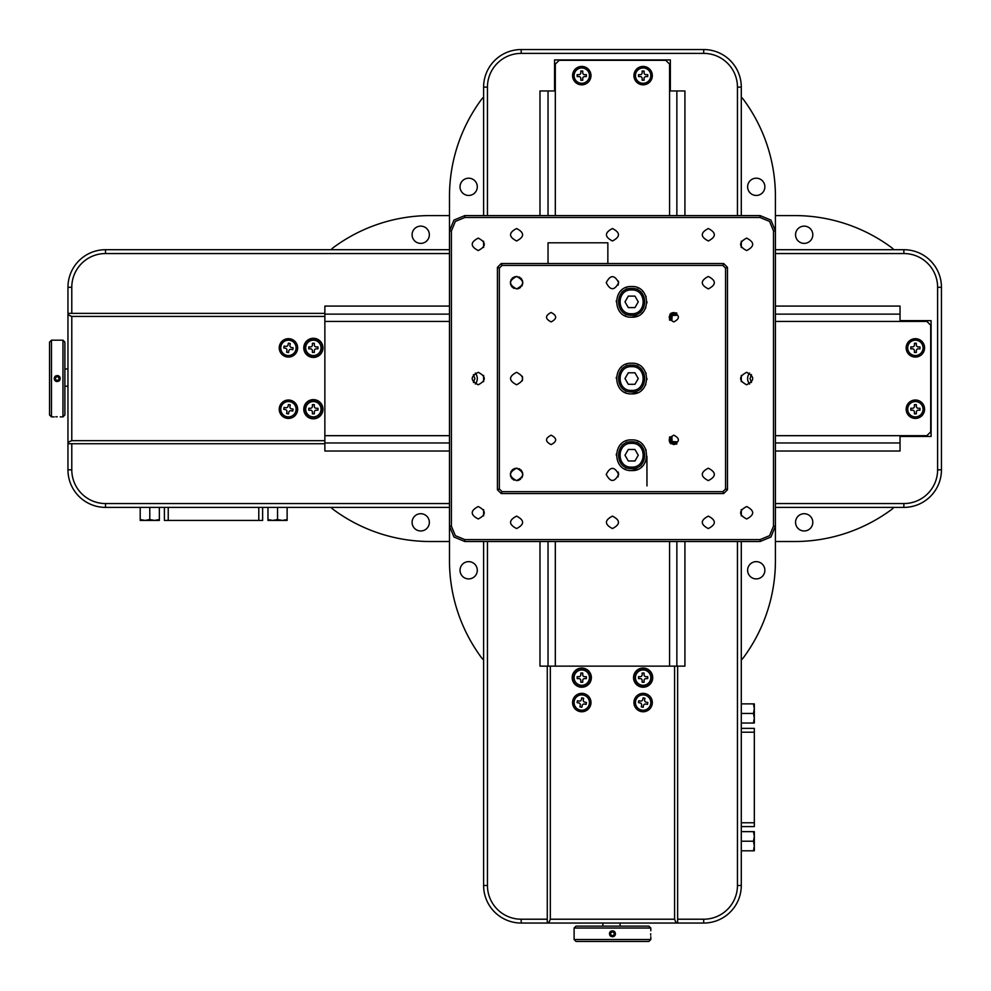 <?xml version="1.0" encoding="UTF-8"?>
<svg xmlns="http://www.w3.org/2000/svg" width="991" height="991" viewBox="0 0 991 991"><rect width="100%" height="100%" fill="white"/><g stroke="black" fill="none" stroke-linecap="round" stroke-linejoin="round"><path stroke-width="1.49" d="M304.163 409.221A9.204 9.204 0 0 1 313.367 400.017A9.204 9.204 0 0 1 322.57 409.221A9.204 9.204 0 0 1 313.367 418.425A9.204 9.204 0 0 1 304.163 409.221M906.17 409.221A9.204 9.204 0 0 1 915.374 400.017A9.204 9.204 0 0 1 924.578 409.221A9.204 9.204 0 0 1 915.374 418.425A9.204 9.204 0 0 1 906.17 409.221M304.163 347.878A9.204 9.204 0 0 1 313.367 338.674A9.204 9.204 0 0 1 322.57 347.878A9.204 9.204 0 0 1 313.367 357.07A9.204 9.204 0 0 1 304.163 347.878M906.17 347.878A9.204 9.204 0 0 1 915.374 338.674A9.204 9.204 0 0 1 924.578 347.878A9.204 9.204 0 0 1 915.374 357.07A9.204 9.204 0 0 1 906.17 347.878M812.806 234.756A8.622 8.622 0 0 1 804.172 243.377A8.622 8.622 0 0 1 795.55 234.756A8.622 8.622 0 0 1 804.172 226.134A8.622 8.622 0 0 1 812.806 234.756M429.351 234.756A8.622 8.622 0 0 1 420.729 243.377A8.622 8.622 0 0 1 412.095 234.756A8.622 8.622 0 0 1 420.729 226.134A8.622 8.622 0 0 1 429.351 234.756M812.806 522.344A8.622 8.622 0 0 1 804.172 530.965A8.622 8.622 0 0 1 795.55 522.344A8.622 8.622 0 0 1 804.172 513.71A8.622 8.622 0 0 1 812.806 522.344M429.351 522.344A8.622 8.622 0 0 1 420.729 530.965A8.622 8.622 0 0 1 412.095 522.344A8.622 8.622 0 0 1 420.729 513.71A8.622 8.622 0 0 1 429.351 522.344M297.647 347.878A9.204 9.204 0 0 1 288.443 357.07A9.204 9.204 0 0 1 279.239 347.878A9.204 9.204 0 0 1 288.443 338.674A9.204 9.204 0 0 1 297.647 347.878M297.647 409.221A9.204 9.204 0 0 1 288.443 418.425A9.204 9.204 0 0 1 279.239 409.221A9.204 9.204 0 0 1 288.443 400.017A9.204 9.204 0 0 1 297.647 409.221M449.48 249.707L105.529 249.707A37.584 37.584 0 0 0 67.958 287.291L67.958 469.808A37.584 37.584 0 0 0 105.529 507.392L449.48 507.392M322.955 347.878A9.588 9.588 0 0 1 313.367 357.454A9.588 9.588 0 0 1 303.779 347.878A9.588 9.588 0 0 1 313.367 338.29A9.588 9.588 0 0 1 322.955 347.878M322.955 409.221A9.588 9.588 0 0 1 313.367 418.809A9.588 9.588 0 0 1 303.779 409.221A9.588 9.588 0 0 1 313.367 399.633A9.588 9.588 0 0 1 322.955 409.221M55.843 416.802L57.218 416.777M57.181 381.547A3.01 3.01 0 0 1 56.115 381.349M55.855 381.225A3.01 3.01 0 0 1 54.517 379.85M54.22 378.773A3.01 3.01 0 0 1 54.22 378.55C56.214 374.672 58.221 374.672 60.228 378.55C58.221 382.427 56.214 382.427 54.22 378.55M59.906 379.887A3.01 3.01 0 0 1 58.593 381.225M775.42 507.392L903.866 507.392A37.584 37.584 0 0 0 941.45 469.808L941.45 357.07M286.647 349.067A1.92 1.92 0 0 1 286.944 350.504L286.61 352.201L288.492 352.573L288.827 350.876A1.92 1.92 0 0 1 291.069 349.365L292.766 349.699L293.138 347.829L291.441 347.494A1.92 1.92 0 0 1 289.942 345.24L290.264 343.543L288.393 343.171L288.059 344.868A1.92 1.92 0 0 1 285.804 346.379L284.107 346.045L283.736 347.915L285.433 348.25A1.92 1.92 0 0 1 286.647 349.067M289.929 340.347A7.668 7.668 0 0 1 295.962 349.352A7.668 7.668 0 0 1 286.956 355.397A7.668 7.668 0 0 1 280.911 346.392A7.668 7.668 0 0 1 289.929 340.347M916.898 407.71A1.92 1.92 0 0 1 916.328 406.347L916.328 404.625L914.42 404.625L914.42 406.347A1.92 1.92 0 0 1 912.5 408.267L910.779 408.267L910.779 410.187L912.5 410.187A1.92 1.92 0 0 1 914.42 412.095L914.42 413.829L916.328 413.829L916.328 412.095A1.92 1.92 0 0 1 918.248 410.187L919.982 410.187L919.982 408.267L918.248 408.267A1.92 1.92 0 0 1 916.898 407.71M915.374 416.889A7.668 7.668 0 0 1 907.706 409.221A7.668 7.668 0 0 1 915.374 401.553A7.668 7.668 0 0 1 923.042 409.221A7.668 7.668 0 0 1 915.374 416.889M916.898 346.355A1.92 1.92 0 0 1 916.328 344.992L916.328 343.27L914.42 343.27L914.42 344.992A1.92 1.92 0 0 1 912.5 346.912L910.779 346.912L910.779 348.832L912.5 348.832A1.92 1.92 0 0 1 914.42 350.752L914.42 352.474L916.328 352.474L916.328 350.752A1.92 1.92 0 0 1 918.248 348.832L919.982 348.832L919.982 346.912L918.248 346.912A1.92 1.92 0 0 1 916.898 346.355M915.374 355.546A7.668 7.668 0 0 1 907.706 347.878A7.668 7.668 0 0 1 915.374 340.198A7.668 7.668 0 0 1 923.042 347.878A7.668 7.668 0 0 1 915.374 355.546M903.866 249.707L903.866 253.547A33.744 33.744 0 0 1 937.61 287.291L937.61 469.808L941.45 469.808L941.45 287.291A37.584 37.584 0 0 0 903.866 249.707L775.42 249.707M78.958 496.38A37.584 37.584 0 0 1 67.958 469.808A37.584 37.584 0 0 0 78.958 496.38A37.584 37.584 0 0 1 67.958 469.808L67.958 443.733L69.073 441.788L71.786 440.673L71.786 316.426L324.862 316.426L324.862 440.673L71.786 440.673M71.786 316.426L69.073 315.311L67.958 313.367M164.456 520.424L262.565 520.424M49.55 342.118L49.55 414.981L51.47 416.889L51.47 340.198L49.55 342.118M62.966 416.889L64.886 414.981L64.886 342.118L62.966 340.198L62.966 416.889L60.228 416.889M57.218 375.676A2.874 2.874 0 0 1 60.092 378.55A2.874 2.874 0 0 1 57.218 381.424A2.874 2.874 0 0 1 54.344 378.55A2.874 2.874 0 0 1 57.218 375.676M57.255 375.539A3.01 3.01 0 0 1 58.32 375.75M58.58 375.874A3.01 3.01 0 0 1 59.931 377.249M277.554 520.424L272.76 520.424L277.554 519.569L282.336 520.424L277.554 520.424M149.777 520.424L144.996 520.424L149.777 519.569L154.571 520.424L149.777 520.424M313.367 355.546A7.668 7.668 0 0 1 305.699 347.878A7.668 7.668 0 0 1 313.367 340.198A7.668 7.668 0 0 1 321.034 347.878A7.668 7.668 0 0 1 313.367 355.546M314.32 350.752A1.92 1.92 0 0 1 316.24 348.832L317.962 348.832L317.962 346.912L316.24 346.912A1.92 1.92 0 0 1 314.32 344.992L314.32 343.27L312.4 343.27L312.4 344.992A1.92 1.92 0 0 1 310.48 346.912L308.758 346.912L308.758 348.832L310.48 348.832A1.92 1.92 0 0 1 312.4 350.752L312.4 352.474L314.32 352.474L314.32 350.752M313.367 416.889A7.668 7.668 0 0 1 305.699 409.221A7.668 7.668 0 0 1 313.367 401.553A7.668 7.668 0 0 1 321.034 409.221A7.668 7.668 0 0 1 313.367 416.889M314.32 412.095A1.92 1.92 0 0 1 316.24 410.187L317.962 410.187L317.962 408.267L316.24 408.267A1.92 1.92 0 0 1 314.32 406.347L314.32 404.625L312.4 404.625L312.4 406.347A1.92 1.92 0 0 1 310.48 408.267L308.758 408.267L308.758 410.187L310.48 410.187A1.92 1.92 0 0 1 312.4 412.095L312.4 413.829L314.32 413.829L314.32 412.095M289.929 401.702A7.668 7.668 0 0 1 295.962 410.708A7.668 7.668 0 0 1 286.956 416.753A7.668 7.668 0 0 1 280.911 407.735A7.668 7.668 0 0 1 289.929 401.702M288.059 406.223A1.92 1.92 0 0 1 285.804 407.722L284.107 407.388L283.736 409.271L285.433 409.605A1.92 1.92 0 0 1 286.944 411.86L286.61 413.557L288.492 413.928L288.827 412.231A1.92 1.92 0 0 1 291.069 410.72L292.766 411.054L293.138 409.172L291.441 408.837A1.92 1.92 0 0 1 289.942 406.583L290.264 404.898L288.393 404.526L288.059 406.223M937.61 287.291L941.45 287.291L941.45 338.674M775.42 451.016L900.039 451.016L900.039 436.449L931.094 436.449L931.094 320.65L900.039 320.65L900.039 306.083L775.42 306.083M144.996 520.424L140.202 520.424L140.202 519.569L144.996 520.424M159.365 520.424L154.571 520.424L159.365 519.569L159.365 520.424M159.365 519.569L159.365 507.392M149.777 519.569L149.777 507.392M140.202 519.569L140.202 507.392M272.76 520.424L267.966 520.424L267.966 519.569L272.76 520.424M287.13 520.424L282.336 520.424L287.13 519.569L287.13 520.424M287.13 519.569L287.13 507.392M277.554 519.569L277.554 507.392M267.966 519.569L267.966 507.392M54.53 377.212A3.01 3.01 0 0 1 55.855 375.874M58.221 376.828L59.212 378.55L58.221 380.271L56.227 380.271L55.223 378.55L56.227 376.828L58.221 376.828M67.958 386.217L64.886 386.217L67.958 386.217M900.039 435.681L900.039 436.449M900.039 320.65L900.039 321.418M923.042 321.418L923.042 320.65M923.042 436.449L923.042 435.681M68.032 443.733L324.862 443.733L324.862 451.016L449.48 451.016M324.862 316.426L324.862 313.367L68.032 313.367M324.862 443.733L324.862 440.673M449.48 306.083L324.862 306.083L324.862 313.367M331.155 249.707A11.508 11.508 0 0 1 333.36 247.564A162.97 162.97 0 0 1 430.317 215.58L449.48 215.58M775.42 215.58L794.584 215.58A162.97 162.97 0 0 1 891.541 247.564A11.508 11.508 0 0 1 893.758 249.707M893.758 507.392A11.508 11.508 0 0 1 891.541 509.535A162.97 162.97 0 0 1 794.584 541.52L775.42 541.52M449.48 541.52L430.317 541.52A162.97 162.97 0 0 1 333.36 509.535A11.508 11.508 0 0 1 331.155 507.392M324.862 321.418L449.48 321.418M775.42 321.418L926.882 321.418L930.71 325.246L930.71 431.853L926.882 435.681L775.42 435.681M449.48 435.681L324.862 435.681M751.451 382.501L750.026 378.55L751.451 374.586L750.026 378.55M473.45 382.501L474.875 378.55L473.45 374.586L474.875 378.711M643.122 686.837A9.204 9.204 0 0 1 633.93 677.633A9.204 9.204 0 0 1 643.122 668.43A9.204 9.204 0 0 1 652.326 677.633A9.204 9.204 0 0 1 643.122 686.837M643.122 84.83A9.204 9.204 0 0 1 633.93 75.626A9.204 9.204 0 0 1 643.122 66.422A9.204 9.204 0 0 1 652.326 75.626A9.204 9.204 0 0 1 643.122 84.83M581.779 686.837A9.204 9.204 0 0 1 572.575 677.633A9.204 9.204 0 0 1 581.779 668.43A9.204 9.204 0 0 1 590.983 677.633A9.204 9.204 0 0 1 581.779 686.837M581.779 84.83A9.204 9.204 0 0 1 572.575 75.626A9.204 9.204 0 0 1 581.779 66.422A9.204 9.204 0 0 1 590.983 75.626A9.204 9.204 0 0 1 581.779 84.83M468.656 178.194A8.622 8.622 0 0 1 477.29 186.828A8.622 8.622 0 0 1 468.656 195.45A8.622 8.622 0 0 1 460.035 186.828A8.622 8.622 0 0 1 468.656 178.194M475.321 373.062A8.622 8.622 0 0 1 475.321 384.037M468.656 561.649A8.622 8.622 0 0 1 477.29 570.271A8.622 8.622 0 0 1 468.656 578.905A8.622 8.622 0 0 1 460.035 570.271A8.622 8.622 0 0 1 468.656 561.649M756.244 178.194A8.622 8.622 0 0 1 764.866 186.828A8.622 8.622 0 0 1 756.244 195.45A8.622 8.622 0 0 1 747.623 186.828A8.622 8.622 0 0 1 756.244 178.194M756.244 561.649A8.622 8.622 0 0 1 764.866 570.271A8.622 8.622 0 0 1 756.244 578.905A8.622 8.622 0 0 1 747.623 570.271A8.622 8.622 0 0 1 756.244 561.649M581.779 693.353A9.204 9.204 0 0 1 590.983 702.557A9.204 9.204 0 0 1 581.779 711.761A9.204 9.204 0 0 1 572.575 702.557A9.204 9.204 0 0 1 581.779 693.353M643.122 693.353A9.204 9.204 0 0 1 652.326 702.557A9.204 9.204 0 0 1 643.122 711.761A9.204 9.204 0 0 1 633.93 702.557A9.204 9.204 0 0 1 643.122 693.353M581.779 668.045A9.588 9.588 0 0 1 591.367 677.633A9.588 9.588 0 0 1 581.779 687.221A9.588 9.588 0 0 1 572.191 677.633A9.588 9.588 0 0 1 581.779 668.045M643.122 668.045A9.588 9.588 0 0 1 652.71 677.633A9.588 9.588 0 0 1 643.122 687.221A9.588 9.588 0 0 1 633.546 677.633A9.588 9.588 0 0 1 643.122 668.045M650.703 935.157L650.678 933.782M615.461 933.819A3.01 3.01 0 0 1 615.25 934.885M615.126 935.145A3.01 3.01 0 0 1 613.751 936.483M612.673 936.78A3.01 3.01 0 0 1 612.45 936.78C608.573 934.786 608.573 932.779 612.45 930.772C616.328 932.779 616.328 934.786 612.45 936.78M613.788 931.094A3.01 3.01 0 0 1 615.126 932.407M582.968 704.353A1.92 1.92 0 0 1 584.417 704.056L586.102 704.39L586.474 702.508L584.777 702.173A1.92 1.92 0 0 1 583.278 699.931L583.612 698.234L581.729 697.862L581.395 699.559A1.92 1.92 0 0 1 579.14 701.058L577.443 700.736L577.072 702.607L578.769 702.941A1.92 1.92 0 0 1 580.28 705.196L579.946 706.893L581.828 707.264L582.163 705.567A1.92 1.92 0 0 1 582.968 704.353M574.247 701.071A7.668 7.668 0 0 1 583.265 695.038A7.668 7.668 0 0 1 589.298 704.044A7.668 7.668 0 0 1 580.292 710.089A7.668 7.668 0 0 1 574.247 701.071M641.611 74.102A1.92 1.92 0 0 1 640.248 74.672L638.526 74.672L638.526 76.58L640.248 76.58A1.92 1.92 0 0 1 642.168 78.5L642.168 80.221L644.088 80.221L644.088 78.5A1.92 1.92 0 0 1 646.008 76.58L647.73 76.58L647.73 74.672L646.008 74.672A1.92 1.92 0 0 1 644.088 72.752L644.088 71.018L642.168 71.018L642.168 72.752A1.92 1.92 0 0 1 641.611 74.102M650.802 75.626A7.668 7.668 0 0 1 643.122 83.294A7.668 7.668 0 0 1 635.454 75.626A7.668 7.668 0 0 1 643.122 67.958A7.668 7.668 0 0 1 650.802 75.626M580.255 74.102A1.92 1.92 0 0 1 578.905 74.672L577.171 74.672L577.171 76.58L578.905 76.58A1.92 1.92 0 0 1 580.813 78.5L580.813 80.221L582.733 80.221L582.733 78.5A1.92 1.92 0 0 1 584.653 76.58L586.375 76.58L586.375 74.672L584.653 74.672A1.92 1.92 0 0 1 582.733 72.752L582.733 71.018L580.813 71.018L580.813 72.752A1.92 1.92 0 0 1 580.255 74.102M589.447 75.626A7.668 7.668 0 0 1 581.779 83.294A7.668 7.668 0 0 1 574.111 75.626A7.668 7.668 0 0 1 581.779 67.958A7.668 7.668 0 0 1 589.447 75.626M483.608 541.52L483.608 885.471A37.584 37.584 0 0 0 521.192 923.042L703.709 923.042A37.584 37.584 0 0 0 741.293 885.471L741.293 541.52M741.293 515.89L741.293 509.622M741.293 381.684L741.293 375.416M741.293 247.477L741.293 241.209M741.293 215.58L741.293 87.134A37.584 37.584 0 0 0 703.709 49.55L521.192 49.55A37.584 37.584 0 0 0 483.608 87.134L483.608 215.58M483.608 241.209L483.608 247.477M483.608 375.416L483.608 381.684M483.608 509.622L483.608 515.89M677.633 923.042L675.689 921.927L674.574 919.214L550.327 919.214L550.327 666.138L674.574 666.138L674.574 919.214M550.327 919.214L549.212 921.927L547.267 923.042M754.324 826.544L754.324 728.435M576.019 941.45L648.882 941.45L650.802 939.53L574.111 939.53L576.019 941.45M650.802 928.034L648.882 926.114L576.019 926.114L574.111 928.034L650.802 928.034L650.802 930.772M609.576 933.782A2.874 2.874 0 0 1 612.45 930.908A2.874 2.874 0 0 1 615.324 933.782A2.874 2.874 0 0 1 612.45 936.656A2.874 2.874 0 0 1 609.576 933.782M609.453 933.745A3.01 3.01 0 0 1 609.651 932.68M609.775 932.42A3.01 3.01 0 0 1 611.15 931.069M754.324 713.446L754.324 718.24L753.47 713.446L754.324 708.664L754.324 713.446M754.324 841.223L754.324 846.004L753.47 841.223L754.324 836.429L754.324 841.223M589.447 677.633A7.668 7.668 0 0 1 581.779 685.301A7.668 7.668 0 0 1 574.111 677.633A7.668 7.668 0 0 1 581.779 669.966A7.668 7.668 0 0 1 589.447 677.633M584.653 676.68A1.92 1.92 0 0 1 582.733 674.76L582.733 673.038L580.813 673.038L580.813 674.76A1.92 1.92 0 0 1 578.905 676.68L577.171 676.68L577.171 678.6L578.905 678.6A1.92 1.92 0 0 1 580.813 680.52L580.813 682.242L582.733 682.242L582.733 680.52A1.92 1.92 0 0 1 584.653 678.6L586.375 678.6L586.375 676.68L584.653 676.68M650.802 677.633A7.668 7.668 0 0 1 643.122 685.301A7.668 7.668 0 0 1 635.454 677.633A7.668 7.668 0 0 1 643.122 669.966A7.668 7.668 0 0 1 650.802 677.633M646.008 676.68A1.92 1.92 0 0 1 644.088 674.76L644.088 673.038L642.168 673.038L642.168 674.76A1.92 1.92 0 0 1 640.248 676.68L638.526 676.68L638.526 678.6L640.248 678.6A1.92 1.92 0 0 1 642.168 680.52L642.168 682.242L644.088 682.242L644.088 680.52A1.92 1.92 0 0 1 646.008 678.6L647.73 678.6L647.73 676.68L646.008 676.68M635.603 701.071A7.668 7.668 0 0 1 644.608 695.038A7.668 7.668 0 0 1 650.653 704.044A7.668 7.668 0 0 1 641.648 710.089A7.668 7.668 0 0 1 635.603 701.071M640.124 702.941A1.92 1.92 0 0 1 641.635 705.196L641.301 706.893L643.171 707.264L643.506 705.567A1.92 1.92 0 0 1 645.76 704.056L647.457 704.39L647.829 702.508L646.132 702.173A1.92 1.92 0 0 1 644.621 699.931L644.955 698.234L643.085 697.862L642.75 699.559A1.92 1.92 0 0 1 640.496 701.058L638.799 700.736L638.427 702.607L640.124 702.941M684.917 215.58L684.917 90.961L670.35 90.961L670.35 59.906L554.551 59.906L554.551 90.961L539.984 90.961L539.984 215.58M754.324 846.004L754.324 850.798L753.47 850.798L754.324 846.004M754.324 831.635L754.324 836.429L753.47 831.635L754.324 831.635M753.47 831.635L741.293 831.635M753.47 841.223L741.293 841.223M753.47 850.798L741.293 850.798M754.324 718.24L754.324 723.034L753.47 723.034L754.324 718.24M754.324 703.87L754.324 708.664L753.47 703.87L754.324 703.87M753.47 703.87L741.293 703.87M753.47 713.446L741.293 713.446M753.47 723.034L741.293 723.034M611.113 936.47A3.01 3.01 0 0 1 609.775 935.145M610.729 932.779L612.45 931.788L614.172 932.779L614.172 934.773L612.45 935.777L610.729 934.773L610.729 932.779M620.118 926.114L620.118 923.042M669.582 90.961L670.35 90.961M554.551 90.961L555.319 90.961M555.319 67.958L554.551 67.958M670.35 67.958L669.582 67.958M677.633 922.968L677.633 666.138L684.917 666.138L684.917 541.52M550.327 666.138L547.267 666.138L547.267 922.968M677.633 666.138L674.574 666.138M539.984 541.52L539.984 666.138L547.267 666.138M730.28 912.042A37.584 37.584 0 0 1 703.709 923.042A37.584 37.584 0 0 0 730.28 912.042A37.584 37.584 0 0 1 703.709 923.042L703.709 919.214L677.633 919.214M749.58 384.037A8.622 8.622 0 0 1 749.58 373.062M483.608 659.845A11.508 11.508 0 0 1 481.465 657.64A162.97 162.97 0 0 1 449.48 560.683L449.48 196.416A162.97 162.97 0 0 1 481.465 99.459A11.508 11.508 0 0 1 483.608 97.242M741.293 97.242A11.508 11.508 0 0 1 743.436 99.459A162.97 162.97 0 0 1 775.42 196.416L775.42 560.683A162.97 162.97 0 0 1 743.436 657.64A11.508 11.508 0 0 1 741.293 659.845M555.319 666.138L555.319 541.52M555.319 215.58L555.319 64.118L559.147 60.29L665.754 60.29L669.582 64.118L669.582 215.58M669.582 541.52L669.582 666.138M746.657 250.562C738.642 246.412 738.642 242.275 746.657 238.125C754.684 242.275 754.684 246.412 746.657 250.562C738.642 246.412 738.642 242.275 746.657 238.125L746.818 238.125M746.657 384.768C738.642 380.618 738.642 376.481 746.657 372.331C754.684 376.481 754.684 380.618 746.657 384.768C738.642 380.618 738.642 376.481 746.657 372.331L746.818 372.331M746.657 518.974C738.642 514.825 738.642 510.687 746.657 506.537C754.684 510.687 754.684 514.825 746.657 518.974C738.642 514.825 738.642 510.687 746.657 506.537L746.818 506.537M708.317 240.974C700.29 236.824 700.29 232.687 708.317 228.537C716.332 232.687 716.332 236.824 708.317 240.974C700.303 236.824 700.303 232.687 708.317 228.537L708.466 228.537M708.317 528.562C700.29 524.412 700.29 520.275 708.317 516.125C716.332 520.275 716.332 524.412 708.317 528.562C700.303 524.412 700.303 520.275 708.317 516.125L708.466 516.125M478.244 250.562C470.23 246.412 470.23 242.275 478.244 238.125C486.259 242.275 486.259 246.412 478.244 250.562C470.23 246.412 470.23 242.275 478.244 238.125L478.405 238.125M478.244 384.768C470.23 380.618 470.23 376.481 478.244 372.331C486.259 376.481 486.259 380.618 478.244 384.768C470.23 380.618 470.23 376.481 478.244 372.331L478.405 372.331M478.244 518.974C470.23 514.825 470.23 510.687 478.244 506.537C486.259 510.687 486.259 514.825 478.244 518.974C470.23 514.825 470.23 510.687 478.244 506.537L478.405 506.537M516.584 240.974C508.569 236.824 508.569 232.687 516.584 228.537C524.611 232.687 524.611 236.824 516.584 240.974C508.569 236.824 508.569 232.687 516.584 228.537L516.745 228.537M516.584 528.562C508.569 524.412 508.569 520.275 516.584 516.125C524.611 520.275 524.611 524.412 516.584 528.562C508.569 524.412 508.569 520.275 516.584 516.125L516.745 516.125M518.38 288.641L516.584 288.901C508.569 284.764 508.569 280.614 516.584 276.477L516.745 276.477M516.596 276.477L517.252 276.501M520.535 287.489L518.566 288.579M516.596 468.198L517.252 468.235M520.535 479.223L518.566 480.301M518.38 480.362L516.584 480.623C508.569 476.485 508.569 472.335 516.584 468.198L514.205 468.669M612.45 240.974C604.436 236.824 604.436 232.687 612.45 228.537C620.465 232.687 620.465 236.824 612.45 240.974C604.436 236.824 604.436 232.687 612.45 228.537L612.611 228.537M612.45 528.562C604.436 524.412 604.436 520.275 612.45 516.125C620.465 520.275 620.465 524.412 612.45 528.562C604.436 524.412 604.436 520.275 612.45 516.125L612.611 516.125M464.829 215.58L464.829 217.5L455.34 221.427L451.4 230.915L449.48 230.915L453.977 220.076L464.829 215.58L760.085 215.58L770.924 220.076L775.42 230.915L773.5 230.915L773.5 526.171L769.573 535.66L760.085 539.6L464.829 539.6L464.829 541.52L453.977 537.023L449.48 526.171L451.4 526.171L455.34 535.66L464.829 539.6M773.5 526.171L775.42 526.171L770.924 537.023L760.085 541.52L464.829 541.52M464.829 217.5L760.085 217.5L769.573 221.427L773.5 230.915M451.4 230.915L451.4 526.171M672.109 312.76L676.766 312.983L676.766 315.274L672.109 315.497L671.886 320.155L669.582 320.155L669.582 316.03L670.597 315.027L669.842 314.271M672.641 315.274L671.093 314.481L671.886 316.03M670.87 313.243L671.625 313.998L672.641 312.983M669.371 441.602L669.582 436.944L671.886 436.944L672.109 441.602L676.766 441.813L676.766 444.117L672.641 444.117L671.625 443.101L670.87 443.857M671.886 441.057L671.093 442.618L672.641 441.813M669.842 442.828L670.597 442.073L669.582 441.057M548.035 263.519L548.035 242.807L607.855 242.807L607.855 263.519M522.406 376.357L522.406 380.742M670.597 315.027L670.597 319.251L669.582 320.155M670.597 319.251L671.886 320.155M670.87 319.251L670.87 315.027M671.625 314.271L675.85 314.271L676.766 315.274M675.85 314.271L676.766 312.983M675.85 313.998L671.625 313.998M671.625 443.101L675.85 443.101L676.766 444.117M675.85 443.101L676.766 441.813M675.85 442.828L671.625 442.828M670.87 442.073L670.87 437.849L671.886 436.944M670.87 437.849L669.582 436.944M670.597 437.849L670.597 442.073M626.721 364.007L625.755 364.378M621.481 367.042L620.824 367.661M616.34 377.286L616.291 378.475M624.788 392.287L625.742 392.709M631.626 393.885C611.831 394.839 611.831 362.26 631.626 363.214C651.409 362.26 651.409 394.839 631.626 393.885L637.498 392.721M626.721 287.328L625.755 287.687M621.481 290.351L620.824 290.97M616.34 300.595L616.291 301.784M624.788 315.596L625.742 316.018M631.626 317.194C611.831 318.148 611.831 285.569 631.626 286.523C651.409 285.569 651.409 318.148 631.626 317.194L637.498 316.03M626.721 440.698L625.755 441.069M621.481 443.733L620.824 444.352M616.34 453.977L616.291 455.166M624.788 468.966L625.742 469.4M631.626 470.576C611.831 471.53 611.831 438.951 631.626 439.905C651.409 438.951 651.409 471.53 631.626 470.576L637.498 469.412M551.095 321.914C545.013 318.768 545.013 315.621 551.095 312.487C557.177 315.621 557.177 318.768 551.095 321.914M551.095 444.612C545.013 441.466 545.013 438.332 551.095 435.185C557.177 438.332 557.177 441.466 551.095 444.612M618.669 474.416C614.519 482.431 610.382 482.431 606.232 474.416C610.382 466.389 614.519 466.389 618.669 474.416L618.198 472.05L618.198 476.77M618.483 281.159L618.198 285.049M606.232 282.683C610.382 274.668 614.519 274.668 618.669 282.683C614.519 290.71 610.382 290.71 606.232 282.683M673.806 321.914C667.723 318.768 667.723 315.621 673.806 312.487C679.888 315.621 679.888 318.768 673.806 321.914M673.806 444.612C667.723 441.466 667.723 438.332 673.806 435.185C679.888 438.332 679.888 441.466 673.806 444.612M708.317 288.901C700.29 284.764 700.29 280.614 708.317 276.477C716.332 280.614 716.332 284.764 708.317 288.901M708.317 480.623C700.29 476.485 700.29 472.335 708.317 468.198C716.332 472.335 716.332 476.485 708.317 480.623M516.584 288.901C524.611 284.764 524.611 280.614 516.584 276.477L514.205 276.947M513.14 277.517L512.198 278.285M511.418 279.239L510.848 280.304M510.489 281.469L510.377 282.683M510.489 283.897L510.848 285.061M511.418 286.139L512.198 287.08M513.14 287.861L514.205 288.431M513.14 469.239L512.198 470.019M511.418 470.96L510.848 472.026M510.489 473.202L510.377 474.416M510.489 475.618L510.848 476.795M511.418 477.86L512.198 478.802M513.14 479.582L514.205 480.152M516.584 384.768C508.569 380.618 508.569 376.481 516.584 372.331C524.611 376.481 524.611 380.618 516.584 384.768M631.626 366.658C646.962 365.927 646.962 391.172 631.626 390.429C616.291 391.172 616.291 365.927 631.626 366.658M631.626 365.122C648.932 364.304 648.932 392.795 631.626 391.965C614.309 392.795 614.309 364.304 631.626 365.122M631.626 289.967C646.962 289.236 646.962 314.481 631.626 313.751C616.291 314.481 616.291 289.236 631.626 289.967M631.626 288.443C648.932 287.613 648.932 316.104 631.626 315.274C614.309 316.104 614.309 287.613 631.626 288.443M631.626 443.349C646.962 442.618 646.962 467.863 631.626 467.12C616.291 467.863 616.291 442.618 631.626 443.349M631.626 441.813C648.932 440.983 648.932 469.486 631.626 468.656C614.309 469.486 614.309 440.983 631.626 441.813M646.925 456.281L646.962 485.912M521.761 477.86L522.331 476.795M522.691 475.618L522.802 474.416M522.691 473.202L522.331 472.026M521.761 470.96L520.981 470.019M519.916 469.164L518.974 468.669M521.761 286.139L522.331 285.061M522.691 283.897L522.802 282.683M522.691 281.469L522.331 280.304M521.761 279.227L520.981 278.285M519.916 277.43L518.974 276.947M516.584 468.198C524.611 472.335 524.611 476.485 516.584 480.623M501.248 263.519L723.653 263.519L727.481 267.347L727.481 489.752L723.653 493.58L501.248 493.58L497.42 489.752L497.42 267.347L501.248 263.519L502.041 265.427L499.34 268.14L499.34 488.959L502.041 491.66L722.86 491.66L725.573 488.959L725.573 268.14L722.86 265.427L502.041 265.427M722.86 265.427L723.653 263.519M497.42 489.752L499.34 488.959M499.34 268.14L497.42 267.347M723.653 493.58L722.86 491.66M502.041 491.66L501.248 493.58M641.536 466.947L642.465 466.092M645.364 462.054L645.798 461.112M646.157 450.335L645.798 449.369M643.184 445.157L642.465 444.389M638.439 441.503L637.498 441.069M641.536 313.565L642.465 312.71M645.364 308.672L645.798 307.73M646.925 302.899L646.962 301.859M646.157 296.953L645.798 295.987M643.184 291.775L642.465 291.007M638.439 288.121L637.498 287.687M641.536 390.256L642.465 389.401M645.364 385.363L645.798 384.421M646.925 379.59L646.962 378.55M646.157 373.644L645.798 372.678M643.184 368.466L642.465 367.698M638.439 364.812L637.498 364.378M725.573 268.14L727.481 267.347M725.573 488.959L727.481 489.752M628.306 449.48L624.987 455.241L628.306 460.988L634.946 460.988L638.266 455.241L634.946 449.48L628.306 449.48M628.306 296.111L624.987 301.859L628.306 307.606L634.946 307.606L638.266 301.859L634.946 296.111L628.306 296.111M628.306 372.802L624.987 378.55L628.306 384.297L634.946 384.297L638.266 378.55L634.946 372.802L628.306 372.802M71.786 313.367L71.786 287.291A33.744 33.744 0 0 1 105.529 253.547L105.529 249.707A37.584 37.584 0 0 0 78.958 260.72M71.786 287.291L67.958 287.291M105.529 507.392L105.529 503.552A33.744 33.744 0 0 1 71.786 469.808L71.786 443.733M71.786 469.808L67.958 469.808M900.039 442.965L775.42 442.965M449.48 442.965L324.862 442.965M324.862 314.135L449.48 314.135M775.42 314.135L900.039 314.135M168.235 520.424L168.235 507.392M937.61 469.808A33.744 33.744 0 0 1 903.866 503.552L903.866 507.392A37.584 37.584 0 0 0 930.438 496.38M941.45 287.291A37.584 37.584 0 0 0 930.438 260.72M775.42 253.547L903.866 253.547M903.866 503.552L775.42 503.552M258.787 507.392L258.787 520.424M449.48 503.552L105.529 503.552M105.529 253.547L449.48 253.547M547.267 919.214L521.192 919.214A33.744 33.744 0 0 1 487.448 885.471L483.608 885.471A37.584 37.584 0 0 0 494.62 912.042M521.192 919.214L521.192 923.042M741.293 885.471L737.453 885.471A33.744 33.744 0 0 1 703.709 919.214M676.865 90.961L676.865 215.58M676.865 541.52L676.865 666.138M548.035 666.138L548.035 541.52M548.035 215.58L548.035 90.961M754.324 822.765L741.293 822.765M703.709 49.55L703.709 53.39A33.744 33.744 0 0 1 737.453 87.134L741.293 87.134A37.584 37.584 0 0 0 730.28 60.562M483.608 87.134L487.448 87.134A33.744 33.744 0 0 1 521.192 53.39L521.192 49.55A37.584 37.584 0 0 0 494.62 60.562M487.448 215.58L487.448 87.134M521.192 53.39L703.709 53.39M737.453 87.134L737.453 215.58M741.293 732.213L754.324 732.213M737.453 541.52L737.453 885.471M487.448 885.471L487.448 541.52M760.085 215.58L760.085 217.5M760.085 539.6L760.085 541.52M930.14 432.423L931.094 432.423M262.627 507.392L262.627 520.424M54.22 416.889L51.47 416.889M62.966 340.198L51.47 340.198M164.395 507.392L164.395 520.424M67.958 368.962L64.886 368.962M930.14 324.676L931.094 324.676M666.324 60.86L666.324 59.906M741.293 728.373L754.324 728.373M650.802 936.78L650.802 939.53M574.111 928.034L574.111 939.53M741.293 826.605L754.324 826.605M602.862 923.042L602.862 926.114M558.577 60.86L558.577 59.906"/></g></svg>
